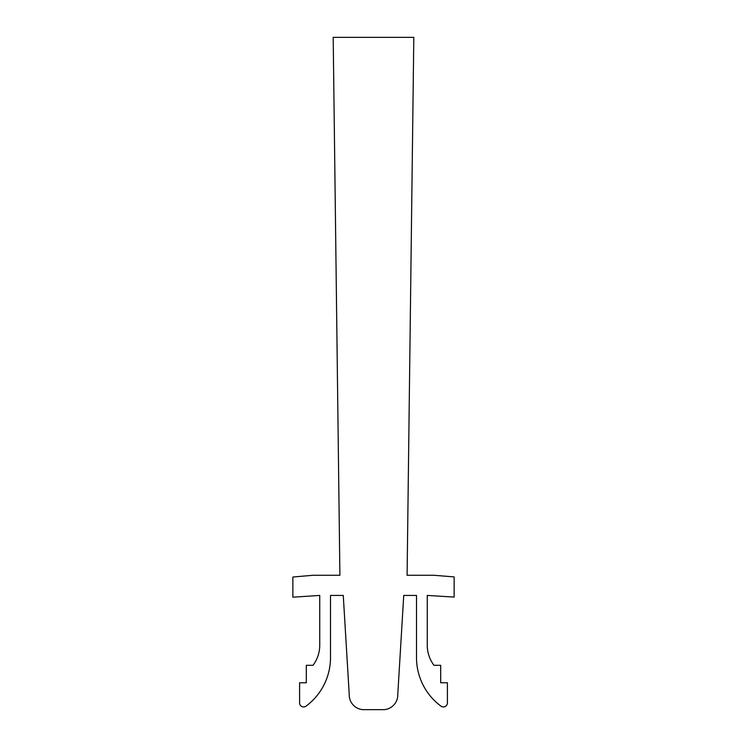 <?xml version="1.0" encoding="UTF-8"?>
<svg xmlns="http://www.w3.org/2000/svg" width="747" height="747" viewBox="0 0 747 747"><rect width="100%" height="100%" fill="white"/><g stroke="black" fill="none" stroke-linecap="round" stroke-linejoin="round"><path stroke-width="0.56" stroke-dasharray="3.73 2.8" d="M349.213 694.869A14.847 14.847 0 0 0 362.64 709.65L384.36 709.65A14.847 14.847 0 0 0 397.777 694.337L403.735 595.424L416.499 595.424L416.499 657.575A60.47 60.47 0 0 0 440.982 706.167A4.034 4.034 0 0 0 447.406 702.927L447.406 682.777L440.693 682.777L440.693 665.306L433.97 665.306A33.596 33.596 0 0 1 427.256 645.147L427.256 595.424L454.129 597.077L454.129 576.917L433.97 575.274L407.096 575.274L413.81 37.35L333.19 37.35L339.904 575.274L313.03 575.274L292.871 577.029L292.871 597.189L319.744 595.424L319.744 645.147A33.596 33.596 0 0 1 313.03 665.306L306.307 665.306L306.307 682.777L299.594 682.777L299.594 702.927A4.034 4.034 0 0 0 306.018 706.167A60.47 60.47 0 0 0 330.501 657.575L330.501 595.424L343.265 595.424L349.222 694.337A14.847 14.847 0 0 0 349.213 694.869"/><path stroke-width="1.12" d="M349.213 694.869A14.847 14.847 0 0 0 362.64 709.65L384.36 709.65A14.847 14.847 0 0 0 397.777 694.337L403.735 595.424L416.499 595.424L416.499 657.575A60.47 60.47 0 0 0 440.982 706.167A4.034 4.034 0 0 0 447.406 702.927L447.406 682.777L440.693 682.777L440.693 665.306L433.97 665.306A33.596 33.596 0 0 1 427.256 645.147L427.256 595.424L454.129 597.077L454.129 576.917L433.97 575.274L407.096 575.274L413.81 37.35L333.19 37.35L339.904 575.274L313.03 575.274L292.871 577.029L292.871 597.189L319.744 595.424L319.744 645.147A33.596 33.596 0 0 1 313.03 665.306L306.307 665.306L306.307 682.777L299.594 682.777L299.594 702.927A4.034 4.034 0 0 0 306.018 706.167A60.47 60.47 0 0 0 330.501 657.575L330.501 595.424L343.265 595.424L349.222 694.337A14.847 14.847 0 0 0 349.213 694.869"/></g></svg>
